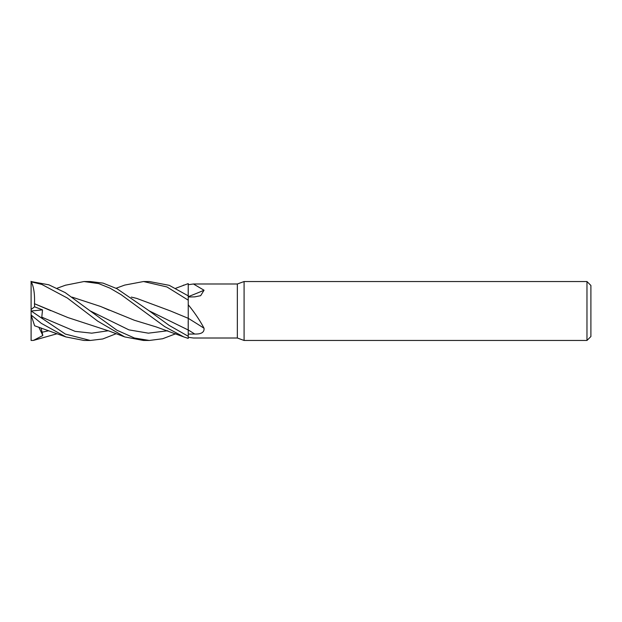 <?xml version="1.0" encoding="UTF-8"?>
<svg xmlns="http://www.w3.org/2000/svg" width="622" height="622" viewBox="0 0 622 622"><rect width="100%" height="100%" fill="white"/><g stroke="black" fill="none" stroke-linecap="round" stroke-linejoin="round"><path stroke-width="0.93" d="M65.442 285.226L83.978 281.541L98.742 283.616L110.047 288.18L121.135 294.688L164.776 326.659L183.77 336.922L188.241 338.399L188.241 283.601L175.769 288.258M188.194 295.831L188.217 287.799L188.194 295.831M244.088 340.459L237.34 338.01L237.34 283.99L244.088 281.541L586.974 281.541L590.9 285.467L590.9 336.533L586.974 340.459L244.088 340.459L244.088 281.541M586.974 340.459L586.974 281.541M237.34 338.01L193.442 338.01L188.241 337.279M188.241 284.72L193.442 283.99L237.34 283.99M193.442 283.99L204.047 290.233L200.649 295.683L194.717 296.881L188.241 296.982M188.241 304.757C194.694 312.687 199.965 320.524 204.047 328.268C204.413 332.319 201.303 334.232 194.717 334.022L188.241 334.084M131.281 297.098L136.739 298.404L170.304 310.891L188.241 318.316A498.797 286.509 -161.7 0 1 204.047 328.268M188.241 296.647A498.797 387.731 -155.9 0 0 204.047 290.233M188.241 334.162L188.241 336.277L169.161 325.399L149.187 310.852L116.944 288.694L103.073 283.119L90.299 281.541L83.97 281.541M143.946 281.541L149.366 281.541L169.254 285.335L188.241 295.862M116.073 288.25L124.695 285.086L143.542 281.533L166.929 286.944L188.241 300.162M57.076 333.75L33.378 340.428L31.1 340.459L31.1 281.541L48.804 284.806L65.201 292.597L90.081 310.844L128.941 329.878L148.37 333.167L167.792 330.748M84.195 281.541L90.299 281.541M116.073 333.75L102.754 338.967L90.299 340.459L84.195 340.459M31.1 315.012L41.34 323.362L65.8 336.906L83.97 340.459L90.299 340.459L65.357 334.076L31.1 310.946M175.769 333.742L162.622 338.749L149.366 340.459L143.946 340.459M149.366 340.459L134.406 338.01L116.92 330.228L90.081 310.844M31.1 281.813L41.744 284.402L67.355 298.031L97.662 321.107L124.695 336.914L143.542 340.467M131.289 297.106L134.375 297.798M136.739 298.404L170.304 310.891M149.179 310.852L188.241 330.01M188.194 321.146L188.209 330.002M33.378 340.428L42.832 335.515L41.083 327.95M41.783 332.303L48.757 330.748M183.35 285.234L183.77 285.078M65.8 336.906L34.599 325.772L31.31 315.665M183.77 336.922L156.254 326.939L134.375 320.26L100.469 306.428L72.09 297.122L100.469 306.428M109.114 310.168L101.86 307.004M33.378 312.493L42.832 318.915L41.783 317.158L42.529 309.88L34.591 306.809L34.474 303.723L50.841 310.705M35.135 303.995L67.915 317.57L109.441 331.161L124.695 336.914M41.783 317.158L75.091 331.355L91.737 333.167L108.391 330.741L91.737 333.167L75.091 331.355L41.783 317.158M34.474 303.738C34.886 293.794 33.72 286.322 30.983 281.323M42.832 335.515L38.828 327.141M31.17 310.992L42.529 309.88M34.591 306.809L31.1 309.468M188.241 329.948A496.48 285.179 -161.7 0 1 194.717 334.022M57.076 288.25L65.8 285.094"/></g></svg>
